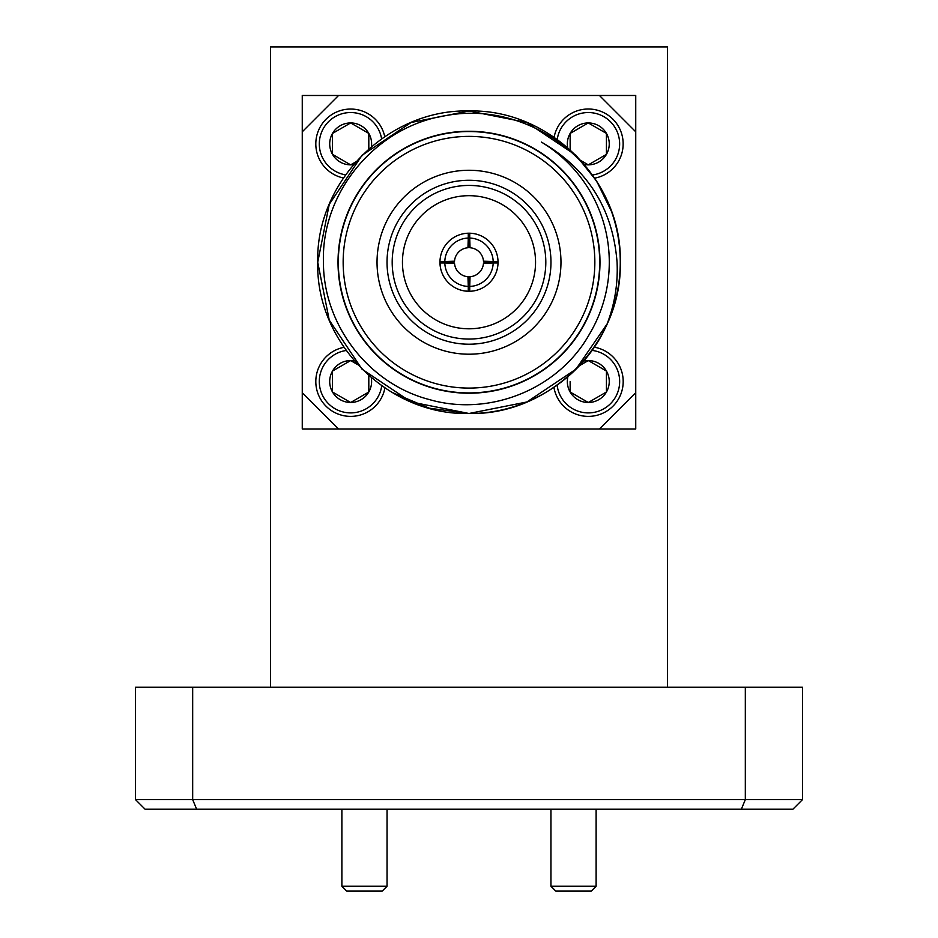 <?xml version="1.0" encoding="UTF-8"?>
<svg xmlns="http://www.w3.org/2000/svg" width="938" height="938" viewBox="0 0 938 938"><rect width="100%" height="100%" fill="white"/><g stroke="black" fill="none" stroke-linecap="round" stroke-linejoin="round"><path stroke-width="1.41" d="M591.268 891.1L555.788 891.1L550.946 886.258L596.111 886.258L591.268 891.1M382.212 891.1L346.732 891.1L341.889 886.258L387.054 886.258L382.212 891.1M341.889 809.154L341.889 886.258M387.054 809.154L387.054 886.258M550.946 809.154L550.946 886.258M596.111 809.154L596.111 886.258M470.044 276.722A14.516 14.516 0 0 0 483.48 263.285L493.189 262.968A24.2 24.2 0 0 1 469.727 286.43L470.044 276.722M454.52 263.285A14.516 14.516 0 0 0 467.956 276.722L468.273 286.43A24.2 24.2 0 0 1 444.811 262.968L454.52 263.285M440.239 266.275L439.957 262.241A29.043 29.043 0 0 1 469.727 233.21A29.043 29.043 0 0 1 498.031 262.968A29.043 29.043 0 0 1 468.273 291.272A29.043 29.043 0 0 1 439.957 262.241L439.957 261.831M469 247.714L469 233.199L473.033 233.48M498.043 261.831L483.516 261.831M535.551 262.241A66.551 66.551 0 0 1 469 328.792A66.551 66.551 0 0 1 402.449 262.241A66.551 66.551 0 0 1 469 195.679A66.551 66.551 0 0 1 535.551 262.241M387.031 262.241A81.969 81.969 0 0 0 469 344.211A81.969 81.969 0 0 0 550.969 262.241A81.969 81.969 0 0 0 469 180.272A81.969 81.969 0 0 0 387.031 262.241M392.19 262.241A76.81 76.81 0 0 0 469 339.052A76.81 76.81 0 0 0 545.81 262.241A76.81 76.81 0 0 0 469 185.431A76.81 76.81 0 0 0 392.19 262.241M560.971 262.241A91.971 91.971 0 0 1 469 354.201A91.971 91.971 0 0 1 377.029 262.241A91.971 91.971 0 0 1 469 170.27A91.971 91.971 0 0 1 560.971 262.241M343.156 262.241A125.844 125.844 0 0 1 469 136.385A125.844 125.844 0 0 1 594.844 262.241A125.844 125.844 0 0 1 469 388.086A125.844 125.844 0 0 1 343.156 262.241M338.313 262.241A130.687 130.687 0 0 1 469 131.555A130.687 130.687 0 0 1 599.687 262.241A130.687 130.687 0 0 1 469 392.928A130.687 130.687 0 0 1 338.313 262.241M338.02 262.241A130.98 130.98 0 0 1 469 131.261A130.98 130.98 0 0 1 599.98 262.241A130.98 130.98 0 0 1 469 393.221A130.98 130.98 0 0 1 338.02 262.241M391.791 392.307L429.299 408.194L469 413.494L526.886 401.98L575.955 369.197L607.109 323.938C614.742 304.029 618.06 283.464 617.063 262.241C612.877 208.916 587.669 168.875 541.437 142.107A140.278 140.278 0 0 1 589.134 334.678C558.18 389.481 489.003 417.07 428.936 399.447C368.517 383.724 323.305 324.794 323.434 262.241C321.148 191.669 376.431 126.313 445.62 115.644C514.599 102.465 588.091 145.027 611.447 211.355L596.638 181.081L575.955 155.286L526.886 122.491L469 110.977L411.114 122.491L362.045 155.286M620.264 262.241A151.264 151.264 0 0 0 611.447 211.355L596.638 181.081L575.955 155.286L526.886 122.491L469 110.977L411.114 122.491L362.045 155.286L329.25 204.355L317.736 262.241L329.25 320.128L362.045 369.197L411.114 401.98L469 413.494L526.886 401.98L575.955 369.197L607.109 323.938A151.264 151.264 0 0 0 620.264 262.241C622.375 181.456 549.774 108.855 469 110.977C388.226 108.855 315.625 181.456 317.736 262.241C315.625 343.015 388.226 415.616 469 413.494C549.774 415.616 622.375 343.015 620.264 262.241M317.736 262.241C315.625 343.015 388.226 415.616 469 413.494C527.203 414.033 584.163 377.604 607.109 323.938M594.164 347.177A34.847 34.847 0 0 1 591.233 416.261A34.847 34.847 0 0 1 553.936 387.394M567.9 376.689A20.964 20.964 0 0 0 570.14 392.014L588.29 402.496L606.44 392.014L606.44 371.049L588.29 360.567L579.262 365.785L588.29 360.567A20.964 20.964 0 0 0 583.448 361.142M570.14 381.531L570.14 392.014L588.29 402.496L606.44 392.014L606.44 371.049L588.29 360.567A20.964 20.964 0 0 1 606.44 392.014A20.964 20.964 0 0 1 570.14 392.014L570.14 381.531M557.137 385.166A31.364 31.364 0 0 0 590.119 412.849A31.364 31.364 0 0 0 619.655 381.531A31.364 31.364 0 0 0 591.925 350.378M384.908 387.969A34.847 34.847 0 0 1 315.813 381.531A34.847 34.847 0 0 1 343.941 347.33M354.341 360.896A20.964 20.964 0 0 0 350.66 360.567L357.636 364.601L350.66 360.567L332.509 371.049A20.964 20.964 0 0 0 332.509 392.014L350.66 402.496L368.81 392.014L368.81 375.845M371.26 377.686A20.964 20.964 0 0 1 332.509 392.014L332.509 371.049A20.964 20.964 0 0 1 350.66 360.567L332.509 371.049L332.509 392.014L350.66 402.496L368.81 392.014L368.81 375.563M346.157 350.495A31.364 31.364 0 0 0 348.526 412.826A31.364 31.364 0 0 0 381.731 385.788M554.1 137.183A34.847 34.847 0 0 1 623.149 143.901A34.847 34.847 0 0 1 594.727 178.15M584.444 164.502A20.964 20.964 0 0 0 588.29 164.853L581.138 160.726L588.29 164.853L606.44 154.371L606.44 133.419L588.29 122.937L570.14 133.419A20.964 20.964 0 0 0 567.666 147.583M570.14 149.763L570.14 133.419A20.964 20.964 0 0 1 606.44 133.419A20.964 20.964 0 0 1 588.29 164.853L606.44 154.371L606.44 133.419L588.29 122.937L570.14 133.419L570.14 149.541M592.546 174.972A31.364 31.364 0 0 0 590.553 112.619A31.364 31.364 0 0 0 557.254 139.387M343.378 177.974A34.847 34.847 0 0 1 347.001 109.242A34.847 34.847 0 0 1 384.744 136.62M371.436 146.645A20.964 20.964 0 0 0 368.81 133.419L368.81 148.919L368.81 133.419L350.66 122.937L332.509 133.419A20.964 20.964 0 0 0 332.509 154.371L350.66 164.853L355.842 161.864M350.66 164.853A20.964 20.964 0 0 1 332.509 154.371L332.509 133.419A20.964 20.964 0 0 1 368.81 133.419L350.66 122.937L332.509 133.419L332.509 154.371L350.66 164.853A20.964 20.964 0 0 0 353.403 164.678M381.602 138.777A31.364 31.364 0 0 0 348.092 112.642A31.364 31.364 0 0 0 345.547 174.843M745.323 687.191L802.482 687.191L802.482 799.633L792.962 809.154L145.038 809.154L135.518 799.633L135.518 687.191L192.677 687.191L192.677 799.633L745.323 799.633L745.323 687.191L192.677 687.191M270.531 687.191L270.531 46.9L667.469 46.9L667.469 687.191M135.518 799.633L192.677 799.633L196.628 809.154M741.372 809.154L745.323 799.633L802.482 799.633M635.741 428.983L635.741 95.488L302.259 95.488L302.259 428.983L635.741 428.983M599.441 428.983L635.741 392.682M635.741 131.801L599.441 95.488M338.559 95.488L302.259 131.801M302.259 392.682L338.559 428.983M467.956 247.749A14.516 14.516 0 0 0 454.52 261.198L444.811 261.514A24.2 24.2 0 0 1 468.273 238.053L467.956 247.749M483.48 261.198A14.516 14.516 0 0 0 470.044 247.749L469.727 238.053A24.2 24.2 0 0 1 493.189 261.514L483.48 261.198M469 276.757L469 291.284L464.967 291.003M498.031 261.514L493.189 261.514M469.727 233.21L469.727 238.053M468.273 233.21L468.273 238.053M439.969 261.514L444.811 261.514M454.484 261.831L439.957 262.241M439.969 262.968L444.811 262.968M468.273 291.272L468.273 286.43M469.727 291.272L469.727 286.43M498.031 262.968L493.189 262.968"/></g></svg>
